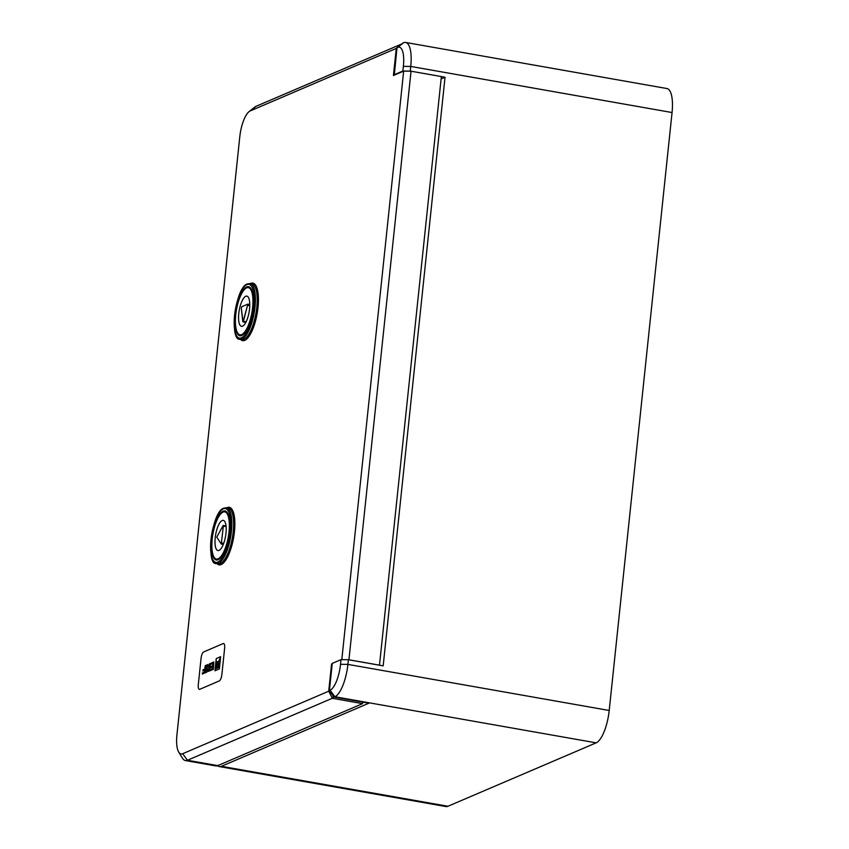 <?xml version="1.0" encoding="UTF-8"?>
<svg xmlns="http://www.w3.org/2000/svg" width="849" height="849" viewBox="0 0 849 849"><rect width="100%" height="100%" fill="white"/><g stroke="black" fill="none" stroke-linecap="round" stroke-linejoin="round"><path stroke-width="1.27" d="M217.609 765.671A28.749 9.403 -80 0 0 219.382 766.594A28.749 9.403 -80 0 0 221.43 766.307L368.965 703.174A1.921 0.626 100 0 1 368.827 703.195A1.921 0.626 100 0 1 368.699 703.131M332.235 663.642L329.412 690.492L330.091 690.195A22.997 7.524 -80 0 0 340.534 664.321L341.022 659.641L348.398 659.726L383.175 665.86L445.035 77.248L441.109 78.925M402.797 43.119L403.593 42.737A28.749 9.403 100 0 1 405.642 42.45A28.749 9.403 100 0 1 410.746 66.434L410.258 71.114L410.799 71.21M219.382 766.594L445.905 806.55A28.749 9.403 -80 0 0 447.954 806.263L596.157 742.843A28.749 9.403 -80 0 0 609.211 710.486L672.058 112.535A28.749 9.403 -80 0 0 666.943 88.54L405.642 42.45M348.398 659.726L347.899 664.396A28.749 9.403 100 0 1 334.856 696.753L333.975 696.753M441.353 76.601L445.035 77.248M341.022 659.641L332.267 663.387M394.127 74.776L402.882 71.029L403.381 66.36A22.997 7.524 -80 0 0 397.65 47.395L396.982 47.682L394.307 75.136M410.258 71.114L402.882 71.029M396.929 48.106L402.914 43.023M368.965 703.174L334.177 697.04L329.465 690.555M243.387 321.283L242.803 321.538L241.307 308.261L241.742 306.733L247.876 304.122L243.047 321.877L241.307 308.261L241.742 306.733L247.876 304.122L243.387 321.283L246.157 321.771L243.387 321.283M241.71 334.58A23.963 7.843 100 0 1 240.012 334.824A23.963 7.843 100 0 1 236.054 312.358A23.963 7.843 100 0 1 246.624 287.864A23.963 7.843 100 0 1 248.333 287.631A23.963 7.843 100 0 1 252.28 310.097A23.963 7.843 100 0 1 241.71 334.58A23.963 7.843 100 0 1 240.012 334.824A23.963 7.843 100 0 1 236.054 312.358A23.963 7.843 100 0 1 246.624 287.864A23.963 7.843 100 0 1 248.333 287.631A23.963 7.843 100 0 1 252.28 310.097A23.963 7.843 100 0 1 241.71 334.58M245.743 296.28A15.335 5.02 100 0 1 246.836 296.121A15.335 5.02 100 0 1 249.362 310.501A15.335 5.02 100 0 1 242.602 326.175A15.335 5.02 100 0 1 241.509 326.324A15.335 5.02 100 0 1 238.972 311.944A15.335 5.02 100 0 1 245.743 296.28A15.335 5.02 100 0 1 246.836 296.121A15.335 5.02 100 0 1 249.362 310.501A15.335 5.02 100 0 1 242.602 326.175A15.335 5.02 100 0 1 241.509 326.324A15.335 5.02 100 0 1 238.972 311.944A15.335 5.02 100 0 1 245.743 296.28M223.404 525.351L221.302 544.071L216.76 537.099L223.149 525.563L226.036 525.818M212.186 539.062A23.963 7.843 100 0 1 224.762 511.862A23.963 7.843 100 0 1 229.018 531.856A23.963 7.843 100 0 1 216.442 559.056A23.963 7.843 100 0 1 212.186 539.062M225.993 533.151A15.335 5.02 100 0 1 217.938 550.555A15.335 5.02 100 0 1 215.211 537.767A15.335 5.02 100 0 1 223.266 520.363A15.335 5.02 100 0 1 225.993 533.151M218.044 559.756A24.918 8.15 -80 0 0 229.039 534.286A24.918 8.15 -80 0 0 224.932 510.918A24.918 8.15 -80 0 0 223.16 511.172A24.918 8.15 -80 0 0 212.165 536.632A24.918 8.15 -80 0 0 216.272 560A24.918 8.15 -80 0 0 218.044 559.756M241.615 335.514A24.918 8.15 -80 0 0 252.609 310.055A24.918 8.15 -80 0 0 248.502 286.686A24.918 8.15 -80 0 0 246.719 286.93A24.918 8.15 -80 0 0 235.725 312.4A24.918 8.15 -80 0 0 239.843 335.769A24.918 8.15 -80 0 0 241.615 335.514M219.265 680.951A5.752 1.878 -80 0 0 221.876 674.477L224.624 648.318A5.752 1.878 -80 0 0 223.605 643.521A5.752 1.878 -80 0 0 223.191 643.574L203.664 651.936A5.752 1.878 -80 0 0 201.054 658.41L198.305 684.57A5.752 1.878 -80 0 0 199.324 689.367A5.752 1.878 -80 0 0 199.738 689.314L219.265 680.951A5.752 1.878 -80 0 0 221.876 674.477L224.624 648.318A5.752 1.878 -80 0 0 223.605 643.521A5.752 1.878 -80 0 0 223.191 643.574L203.664 651.936A5.752 1.878 -80 0 0 201.054 658.41L198.305 684.57A5.752 1.878 -80 0 0 199.324 689.367A5.752 1.878 -80 0 0 199.738 689.314L219.265 680.951M332.055 664.321A26.34 5.211 6 0 1 331.566 664.12L332.097 663.897M341.807 659.652L403.668 71.125L393.427 75.508L396.281 48.414L250.232 110.922A22.997 7.524 -80 0 0 249.054 111.633A22.997 7.524 -80 0 0 239.789 136.795L176.942 734.756A22.997 7.524 -80 0 0 178.715 752.097A22.997 7.524 -80 0 0 182.673 753.721L328.712 691.213L332.362 698.249L187.427 760.269A28.749 9.403 100 0 1 185.379 760.555A28.749 9.403 100 0 1 182.482 758.231L178.715 752.097M331.566 664.12L328.712 691.213M333.179 695.904L332.914 698.398A26.34 5.211 6 0 1 332.362 698.249M403.668 71.125L411.043 71.21L348.928 659.822M401.29 44.286A26.34 5.211 6 0 1 401.099 44.233L398.181 46.727M396.844 47.905L396.281 48.414M249.054 111.633L254.7 107.154A28.749 9.403 100 0 1 256.175 106.252L401.099 44.233M185.379 760.555L215.71 765.904A28.749 9.403 -80 0 0 217.758 765.618L362.587 703.641L362.746 702.123M332.914 698.398L362.587 703.641M349.172 659.822L379.492 665.17L441.363 76.559L411.043 71.21M205.182 665.68L204.832 669.065L202.943 669.872L202.826 670.975L204.715 670.169L204.513 672.037L202.433 672.928L202.327 674.032L205.564 672.641L206.074 665.308L205.182 665.68L204.832 669.065M220.655 656.67L216.24 658.559L214.956 670.795L219.371 668.906L220.655 656.67M210.191 666.263L210.212 663.536L209.321 663.907L208.737 667.399L207.803 664.565L206.636 665.064L207.294 668.333L205.851 672.514L207.018 672.015L208.854 668.396L208.536 671.368L209.703 670.869L210.191 666.263M210.223 663.578L209.416 663.929L209.056 667.314L208.228 666.698M212.303 668.704L210.223 669.596L210.106 670.699L213.354 669.309L213.852 661.976L210.881 663.239L210.775 664.342L212.855 663.451L212.611 665.733L210.732 666.539L210.616 667.643L212.494 666.836L212.388 668.725L210.223 669.596M212.494 666.836L212.388 668.725M212.855 663.451L212.696 665.754L210.817 666.561L210.711 667.601M213.863 662.018L210.977 663.26L210.87 664.3M210.308 669.617L210.202 670.657M208.854 668.396L208.631 671.326M207.814 664.618L206.721 665.075L207.379 668.354L205.967 672.472M208.822 667.41L208.313 666.709L208.822 667.41M220.644 656.723L216.24 658.559M216.336 658.569L215.052 670.752M218.639 663.111L217.864 667.876L218.511 667.654L218.681 662.029L216.835 668.322L217.482 668.046L218.671 662.029M216.835 668.322L217.567 668.057L218.49 663.165M216.378 663.005L218.225 661.859L216.537 661.445L216.378 663.005L218.214 661.764M218.023 661.859L216.537 661.445M216.081 665.818L218.607 661.53L216.262 664.045L216.081 665.818L218.511 661.456M215.773 668.757L216.484 668.513L219.923 658.728L215.954 667.038L215.773 668.757L216.389 668.492L219.806 658.697M216.675 661.509L217.928 661.849M218.501 667.505L218.543 663.101M217.864 667.876L218.426 667.643M206.084 665.351L205.278 665.701M204.715 670.169L204.609 672.047L202.529 672.939L202.412 673.989M204.917 669.086L203.038 669.893L202.922 670.933M403.381 66.36L410.746 66.434L672.058 112.535M221.43 766.307L447.954 806.263M330.091 690.195L334.856 696.753L596.157 742.843M340.534 664.321L347.899 664.396L609.211 710.486M403.593 42.737L397.65 47.395M247.961 305.417L249.776 305.736L247.961 305.417M223.574 526.147L226.11 526.603M221.801 542.978L223.712 543.318M221.409 544.039L223.308 544.379M250.253 283.587A29.227 9.562 100 0 1 250.731 283.364A29.227 9.562 100 0 1 258.011 307.455A29.227 9.562 100 0 1 244.745 340.353A29.227 9.562 100 0 1 240.437 339.271M243.95 339.26A28.272 9.254 -80 0 0 256.419 310.373A28.272 9.254 -80 0 0 251.76 283.853L249.977 283.545A28.272 9.254 100 0 1 254.636 310.055A28.272 9.254 100 0 1 242.167 338.942A28.272 9.254 100 0 1 240.15 339.229L241.933 339.536A28.272 9.254 -80 0 0 243.95 339.26M246.963 284.595A27.317 8.936 -80 0 0 234.568 315.329A27.317 8.936 -80 0 0 241.371 337.849A27.317 8.936 -80 0 0 253.766 307.115A27.317 8.936 -80 0 0 246.963 284.595M226.683 507.829A29.227 9.562 100 0 1 227.161 507.596A29.227 9.562 100 0 1 234.441 531.697A29.227 9.562 100 0 1 221.175 564.585A29.227 9.562 100 0 1 216.866 563.513M216.58 563.46L218.363 563.778A28.272 9.254 -80 0 0 220.379 563.492A28.272 9.254 -80 0 0 232.849 534.605A28.272 9.254 -80 0 0 228.19 508.095L226.407 507.776A28.272 9.254 100 0 1 231.066 534.286A28.272 9.254 100 0 1 218.596 563.184A28.272 9.254 100 0 1 216.58 563.46C205.766 566.792 211.274 511.459 223.913 508.105L226.407 507.776M223.404 508.827A27.317 8.936 -80 0 0 210.998 539.571A27.317 8.936 -80 0 0 217.8 562.091A27.317 8.936 -80 0 0 230.196 531.347A27.317 8.936 -80 0 0 223.404 508.827M182.673 753.721L187.427 760.269L217.758 765.618M250.232 110.922L256.175 106.252M396.854 47.841L394.01 74.892M396.918 47.714L402.851 43.066M333.997 697.018L329.295 690.566L332.139 663.504M334.06 697.061L368.827 703.195M240.012 334.824L242.209 335.206L240.012 334.824M248.333 287.631L250.54 288.023L248.333 287.631M247.876 304.122L249.776 304.462L247.876 304.122M242.984 321.888L245.849 322.397L242.984 321.888M224.762 511.862L226.97 512.255M216.442 559.056L218.649 559.449M221.302 544.071L223.298 544.421M249.977 283.545L247.483 283.874C235.024 287.323 229.124 341.616 240.15 339.229"/></g></svg>
